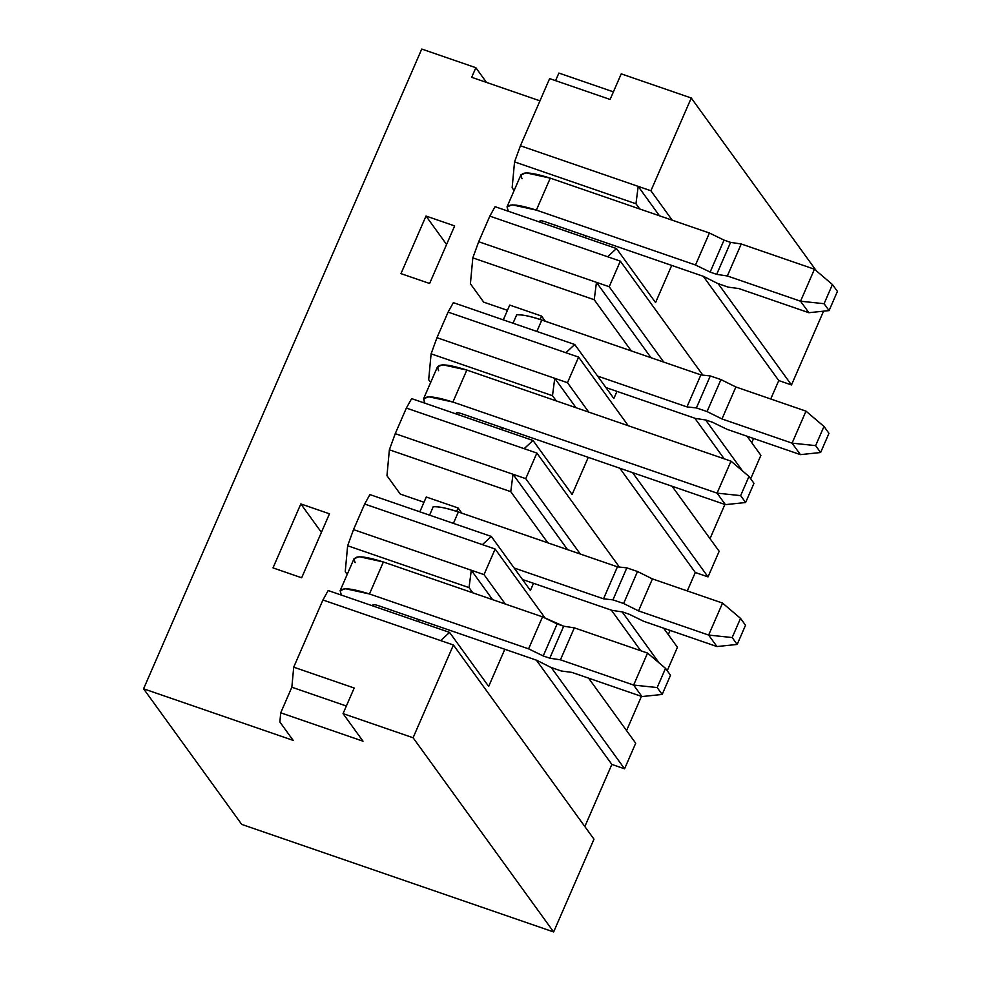 <?xml version="1.0" encoding="UTF-8"?>
<svg xmlns="http://www.w3.org/2000/svg" width="981" height="981" viewBox="0 0 981 981"><rect width="100%" height="100%" fill="white"/><g stroke="black" fill="none" stroke-linecap="round" stroke-linejoin="round"><path stroke-width="1.47" d="M504.823 649.275L488.673 686.406L449.58 632.402L440.69 640.605L453.418 644.995L593.983 839.184L453.418 644.995L413.087 737.761L553.64 931.95L593.983 839.184L553.64 931.95L413.087 737.761L343.056 713.616L363.019 741.195L280.725 712.807L279.867 722.004L293.172 740.385L143.582 688.797L241.718 824.396L553.64 931.95L241.718 824.396L143.582 688.797L421.756 49.05L475.859 67.714L486.502 82.416L475.859 67.714L471.689 77.303L539.955 100.847L471.689 77.303L475.859 67.714L421.756 49.05L143.582 688.797L293.172 740.385L279.867 722.004L280.725 712.807L363.019 741.195L343.056 713.616L413.087 737.761L453.418 644.995L440.69 640.605L449.58 632.402L488.673 686.406L504.823 649.275M584.835 826.554L611.85 764.42L536.374 660.152L611.85 764.42L624.578 768.81L635.7 743.218L588.612 678.165L635.7 743.218L624.578 768.81L551.347 667.644L624.578 768.81L611.85 764.42L584.835 826.554M492.572 599.636L471.285 570.231L469.053 587.619L472.817 592.831L469.053 587.619L471.285 570.231L492.572 599.636M565.865 352.719L578.594 357.109L628.269 425.729L578.594 357.109L567.472 382.7L588.759 412.106L567.472 382.7L554.743 378.31L576.031 407.716L554.743 378.31L552.499 395.699L556.276 400.898L552.499 395.699L554.743 378.31L567.472 382.7L578.594 357.109L565.865 352.719L574.756 344.515L613.848 398.519L574.756 344.515L453.357 302.651L574.756 344.515L565.865 352.719L448.096 312.105L565.865 352.719M672.071 486.245L719.159 551.297L672.071 486.245M632.549 472.609L708.024 576.889L719.159 551.297L708.024 576.889L632.549 472.609M619.82 468.219L695.296 572.499L708.024 576.889L695.296 572.499L619.82 468.219M588.269 457.342L572.119 494.485L533.026 440.481L524.136 448.673L536.865 453.063L619.367 567.043L536.865 453.063L525.742 478.654L580.298 554.032L525.742 478.654L513.014 474.264L567.57 549.642L513.014 474.264L510.77 491.665L547.815 542.824L510.77 491.665L513.014 474.264L525.742 478.654L536.865 453.063L524.136 448.673L533.026 440.481L572.119 494.485L588.269 457.342M668.282 634.621L670.121 630.403L668.282 634.621M687.289 590.918L695.296 572.499L687.289 590.918M663.61 628.159L677.43 647.264L663.61 628.159M622.187 611.899L659.097 662.898L622.187 611.899M667.227 670.722L677.43 647.264L667.227 670.722M611.371 610.145L640.74 650.734L611.371 610.145M533.505 583.303L530.39 590.452L491.309 536.448L482.419 544.639L495.147 549.029L545.178 618.153L495.147 549.029L484.013 574.621L505.301 604.026L484.013 574.621L353.516 529.617L347.642 545.755L469.053 587.619L347.642 545.755L345.238 571.653L347.213 574.388L345.238 571.653L347.642 545.755L353.516 529.617L484.013 574.621L495.147 549.029L482.419 544.639L491.309 536.448L530.39 590.452L533.505 583.303M626.565 730.587L641.439 696.375L626.565 730.587M328.169 590.537L449.58 632.402L328.169 590.537L322.921 599.992L440.69 640.605L322.921 599.992L293.711 667.166L354.19 688.024L343.056 713.616L354.19 688.024L293.711 667.166L322.921 599.992L328.169 590.537M346.367 706.013L291.848 687.215L280.725 712.807L291.848 687.215L293.711 667.166L291.848 687.215L346.367 706.013M453.357 302.651L448.096 312.105L436.974 337.697L554.743 378.31L436.974 337.697L431.1 353.834L552.499 395.699L431.1 353.834L428.685 379.733L430.671 382.467L428.685 379.733L431.1 353.834L436.974 337.697L448.096 312.105L453.357 302.651M411.628 398.617L533.026 440.481L411.628 398.617L406.367 408.071L524.136 448.673L406.367 408.071L395.245 433.663L513.014 474.264L395.245 433.663L389.371 449.801L510.77 491.665L389.371 449.801L386.968 475.699L400.273 494.081L424 502.26L400.273 494.081L386.968 475.699L389.371 449.801L395.245 433.663L406.367 408.071L411.628 398.617M369.898 494.583L491.309 536.448L369.898 494.583L364.65 504.038L482.419 544.639L364.65 504.038L353.516 529.617L364.65 504.038L369.898 494.583M426.281 497.011L458.102 507.986L461.879 513.198L458.102 507.986L426.281 497.011L419.843 511.8L426.281 497.011M301.658 577.784L329.469 513.811L300.824 503.927L321.4 532.364L300.824 503.927L273.012 567.901L301.658 577.784L273.012 567.901L300.824 503.927L329.469 513.811L301.658 577.784M616.951 391.37L613.848 398.519L616.951 391.37M710.011 538.667L724.885 504.455L710.011 538.667M724.186 458.801L694.818 418.225L724.186 458.801M651.016 357.722L596.46 282.344L594.228 299.732L631.261 350.904L594.228 299.732L472.817 257.868L470.414 283.767L483.719 302.16L507.447 310.339L483.719 302.16L470.414 283.767L472.817 257.868L594.228 299.732L596.46 282.344L651.016 357.722M823.562 311.173L791.483 384.957L778.755 380.567L770.735 398.997L778.755 380.567L791.483 384.957L823.562 311.173M753.567 438.482L751.74 442.701L753.567 438.482M760.888 455.331L750.686 478.789L760.888 455.331L747.056 436.238L760.888 455.331M446.576 244.477L425.999 216.041L400.971 273.625L429.617 283.497L454.644 225.924L425.999 216.041L446.576 244.477M509.728 305.091L541.561 316.066L545.326 321.265L541.561 316.066L509.728 305.091L503.302 319.88L509.728 305.091M621.231 73.857L691.262 98.002L816.376 270.866L691.262 98.002L650.918 190.768L672.206 220.185L650.918 190.768L638.19 186.378L659.477 215.795L638.19 186.378L635.958 203.766L639.722 208.978L635.958 203.766L514.547 161.902L512.143 187.812L514.118 190.535L512.143 187.812L514.547 161.902L520.42 145.777L650.918 190.768L691.262 98.002L621.231 73.857L610.108 99.449L621.231 73.857M558.888 73.06L613.407 91.858L558.888 73.06L555.589 80.65L558.888 73.06M718.251 283.791L791.483 384.957L718.251 283.791M703.279 276.299L778.755 380.567L703.279 276.299M671.715 265.422L655.566 302.565L616.485 248.549L607.595 256.752L620.323 261.142L702.825 375.122L620.323 261.142L609.201 286.734L663.757 362.112L609.201 286.734L478.691 241.731L472.817 257.868L478.691 241.731L489.826 216.139L495.074 206.684L616.485 248.549L655.566 302.565L671.715 265.422M705.633 419.978L742.556 470.978L705.633 419.978M610.108 99.449L549.63 78.603L520.42 145.777L549.63 78.603L610.108 99.449M489.826 216.139L607.595 256.752L616.485 248.549L495.074 206.684L489.826 216.139L478.691 241.731L609.201 286.734L620.323 261.142L489.826 216.139M514.547 161.902L635.958 203.766L638.19 186.378L520.42 145.777L514.547 161.902M418.875 619.636L418.053 621.537L418.875 619.636M585.78 235.783L584.958 237.684L585.78 235.783M429.617 283.497L400.971 273.625L425.999 216.041L454.644 225.924L429.617 283.497M502.333 427.716L501.512 429.604L502.333 427.716M373.491 604.603L373.516 606.172L373.074 605.571C372.473 604.321 374.043 604.284 377.783 605.461L536.828 660.311L550.513 667.227L561.279 670.992L571.849 672.377L641.954 696.559L633.64 685.069L560.433 659.821L549.777 658.202L543.229 655.946L528.6 648.846L369.457 593.971C347.066 586.908 337.66 587.116 341.241 594.596L340.137 590.672L345.373 588.698L369.457 593.971L528.6 648.846L543.229 655.946L549.777 658.202L560.433 659.821L633.64 685.069L641.954 696.559L571.849 672.377L561.279 670.992L550.513 667.227L536.828 660.311L377.783 605.461C373.982 604.247 372.412 604.284 373.074 605.571L373.491 604.603M425.141 403.277L424.699 402.664L425.141 403.277M508.587 211.356L508.146 210.743L508.587 211.356M522.064 178.75C518.471 171.27 527.876 171.074 550.267 178.137L709.422 233.012L724.039 240.112L730.587 242.368L741.244 243.987L814.451 269.223L741.244 243.987L730.587 242.368L724.039 240.112L709.422 233.012L550.267 178.137L526.184 172.864L520.948 174.826L507.042 206.819L512.278 204.845L536.362 210.118C513.97 203.055 504.565 203.263 508.146 210.743L507.042 206.819M728.184 287.139L717.418 283.374L703.733 276.458L544.676 221.608C540.874 220.394 539.317 220.431 539.979 221.718L540.396 220.75L540.421 222.331L539.979 221.718C539.378 220.467 540.948 220.431 544.676 221.608L703.733 276.458L717.418 283.374L728.172 287.139L738.754 288.537L808.859 312.706L800.545 301.216L727.338 275.968L716.682 274.349L710.134 272.093L695.504 264.993L536.362 210.118L550.267 178.137L536.362 210.118L695.504 264.993L709.422 233.012L695.504 264.993L710.134 272.093L724.039 240.112L710.134 272.093L716.682 274.349L730.587 242.368L716.682 274.349L727.338 275.968L741.244 243.987L727.338 275.968L800.545 301.216L814.451 269.223L832.428 284.515L837.418 291.406L832.428 284.515L814.451 269.223L800.545 301.216L808.859 312.706L738.754 288.537L728.172 287.139M355.159 562.604C351.566 555.123 360.971 554.915 383.375 561.99L542.518 616.865L563.683 626.221L574.339 627.84L647.546 653.076L574.339 627.84L560.433 659.821L574.339 627.84L563.683 626.221L549.777 658.202L563.683 626.221L557.134 623.953L543.229 655.946L557.134 623.953L542.518 616.865L528.6 648.846L542.518 616.865L383.375 561.99L369.457 593.971L383.375 561.99L359.279 556.705L354.043 558.68L340.137 590.672M372.89 604.909L373.074 605.571M657.184 687.558L633.64 685.069L647.546 653.076L665.523 668.355L670.514 675.259L662.175 694.45L657.184 687.558L665.523 668.355L647.546 653.076L633.64 685.069L657.184 687.558L662.175 694.45L641.954 696.559L662.175 694.45L670.514 675.259L665.523 668.355L657.184 687.558M456.631 511.383L458.102 507.986L456.631 511.383M429.568 515.16L433.222 506.76L429.568 515.16M438.605 370.683C435.012 363.203 444.418 362.995 466.821 370.058L731.004 461.156L748.981 476.435L753.972 483.326L745.621 502.517L725.413 504.639L745.621 502.517L740.63 495.626L717.086 493.136L725.413 504.639L461.229 413.541C457.428 412.327 455.858 412.351 456.533 413.639L456.95 412.682L456.974 414.252L456.533 413.639C455.932 412.4 457.502 412.363 461.229 413.541L725.413 504.639L717.086 493.136L452.915 402.051C430.512 394.975 421.107 395.184 424.699 402.664L423.584 398.74L428.832 396.778L452.915 402.051L466.821 370.058L442.738 364.785L437.501 366.759L423.584 398.74M540.077 319.45L541.561 316.066L540.077 319.45M513.026 323.227L516.668 314.84L513.026 323.227M539.795 221.056L539.979 221.718M516.607 314.803C522.75 314.594 531.15 316.336 541.794 320.039L700.875 374.901L710.293 375.956L720.961 379.586L735.885 386.98L805.99 411.149L735.885 386.98L720.961 379.586L710.293 375.956L700.875 374.901L541.819 320.064C529.826 316.09 521.438 314.349 516.668 314.84M727.191 429.384L800.398 454.632L792.084 443.142L721.979 418.961L707.056 411.566L696.387 407.937L686.958 406.894L597.601 376.079L686.958 406.894L700.875 374.901L686.958 406.894L696.387 407.937L710.293 375.956L696.387 407.937L707.056 411.566L720.961 379.586L707.056 411.566L721.979 418.961L735.885 386.98L721.979 418.961L792.084 443.142L805.99 411.149L823.979 426.441L828.97 433.332L823.979 426.441L805.99 411.149L792.084 443.142L800.398 454.632L727.191 429.384L712.574 422.296L727.191 429.384M605.915 387.569L695.37 418.409L706.026 420.04L712.574 422.296L706.026 420.04L695.37 418.409L605.915 387.569M433.161 506.736C439.304 506.527 447.692 508.268 458.348 511.959L617.417 566.834L626.847 567.876L637.515 571.506L652.426 578.9L722.543 603.082L740.52 618.361L745.511 625.253L740.52 618.361L722.543 603.082L652.426 578.9L637.515 571.506L626.847 567.876L617.417 566.834L458.36 511.984C446.367 508.011 437.992 506.27 433.222 506.76M522.468 579.501L611.911 610.341L622.579 611.96L629.128 614.216L643.744 621.316L716.952 646.553L708.638 635.063L638.521 610.893L623.609 603.499L612.941 599.869L603.511 598.815L514.154 567.999L603.511 598.815L617.417 566.834L603.511 598.815L612.941 599.869L626.847 567.876L612.941 599.869L623.609 603.499L637.515 571.506L623.609 603.499L638.521 610.893L652.426 578.9L638.521 610.893L708.638 635.063L722.543 603.082L708.638 635.063L716.952 646.553L643.744 621.316L629.128 614.216L622.579 611.96L611.911 610.341L522.468 579.501M453.406 523.376L458.36 511.984L453.406 523.376M456.337 412.989L456.533 413.639M717.086 493.136L731.004 461.156L466.821 370.058L452.915 402.051L717.086 493.136L740.63 495.626L748.981 476.435L731.004 461.156L717.086 493.136M536.865 331.455L541.819 320.064L536.865 331.455M824.089 303.705L800.545 301.216L824.089 303.705L832.428 284.515L824.089 303.705L829.08 310.597L824.089 303.705M808.859 312.706L829.08 310.597L837.418 291.406L829.08 310.597L808.859 312.706M815.628 445.632L792.084 443.142L815.628 445.632L823.979 426.441L815.628 445.632L820.619 452.523L815.628 445.632M800.398 454.632L820.619 452.523L828.97 433.332L820.619 452.523L800.398 454.632M732.182 637.552L708.638 635.063L732.182 637.552L740.52 618.361L732.182 637.552L737.172 644.443L732.182 637.552M716.952 646.553L737.172 644.443L745.511 625.253L737.172 644.443L716.952 646.553M745.621 502.517L753.972 483.326L748.981 476.435L740.63 495.626L745.621 502.517"/></g></svg>
